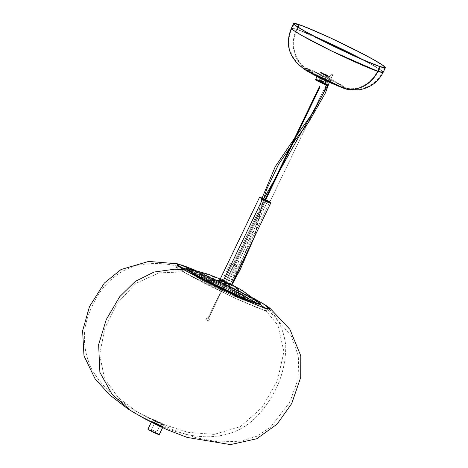 <?xml version="1.0" encoding="UTF-8"?>
<svg xmlns="http://www.w3.org/2000/svg" width="468" height="468" viewBox="0 0 468 468"><rect width="100%" height="100%" fill="white"/><g stroke="black" fill="none" stroke-linecap="round" stroke-linejoin="round"><path stroke-width="0.35" stroke-dasharray="2.34 1.75" d="M263.075 200.421L268.363 202.714L266.427 201.544L266.731 200.912L266.427 201.544L261.308 199.409L268.345 202.726L261.144 199.245L263.075 200.421L263.572 199.391L263.075 200.421M235.486 265.836L237.416 267.012L232.134 264.712L223.961 281.689L229.25 283.988L227.313 282.812L235.486 265.836L227.313 282.812L229.232 284L222.048 280.56L227.313 282.812L222.031 280.513L223.961 281.689L232.134 264.712L230.203 263.542L235.486 265.836L237.405 267.023L235.533 266.345L230.215 263.531L235.486 265.836M229.993 284.064L228.273 283.134L267.883 200.836L228.273 283.134A6.289 0.386 25.7 0 0 219.972 279.525M262.203 198.134A6.289 0.386 -154.3 0 1 263.695 198.795L261.618 197.882M265.104 199.456A6.289 0.386 -154.3 0 1 265.725 199.754M232.731 264.917L236.129 266.391L234.889 265.637L265.83 201.339L267.07 202.094L263.677 200.62L232.731 264.917L263.677 200.62L262.431 199.865L265.83 201.339L234.889 265.637L231.49 264.163L236.118 266.397L232.731 264.917M261.682 198.578L263.642 199.596M265.76 199.772L264.648 199.239M263.572 199.391L261.805 198.385M262.051 198.292L264.174 199.175M231.309 284.977A6.289 0.386 25.7 0 0 228.273 283.134L221.229 279.87M265.83 201.339L262.443 199.859L265.83 201.339M263.537 199.374L261.641 198.216L263.654 198.941M229.624 283.567L229.308 284.041L231.151 284.954A138.054 60.36 -62.6 0 1 231.596 285.182A138.054 60.36 -62.6 0 1 240.224 292.213L188.932 269.311L192.471 273.107L206.844 281.034A138.054 60.36 -62.6 0 1 222.996 281.964C216.725 278.864 223.218 281.04 227.787 283.567A138.054 60.36 -62.6 0 1 230.016 284.427L230.262 283.912A138.627 60.606 117.4 0 0 228.033 283.052A138.627 60.606 -62.6 0 1 230.262 283.912L231.672 284.62L229.56 283.526L231.397 284.439L231.151 284.954L230.016 284.427L230.262 283.912L229.56 283.526L231.935 284.719M224.383 281.83L222.932 280.946L226.898 282.672L226.652 283.187L222.686 281.461L224.137 282.344L224.383 281.83L228.015 283.292L222.944 280.94L224.383 281.83L224.137 282.344L228.097 284.07L226.652 283.187L226.898 282.672L228.343 283.555L224.383 281.83M260.302 304.147L252.96 299.052L240.616 292.342L240.78 292.044L254.457 299.532M232.105 284.819L231.859 285.334L230.016 284.427A138.054 60.36 117.4 0 0 227.787 283.567C234.059 286.662 227.571 284.491 222.996 281.964A138.054 60.36 117.4 0 0 206.844 281.034L239.856 296.864L256.078 303.363L258.652 302.866L240.224 292.213A138.054 60.36 117.4 0 0 231.596 285.182A138.054 60.36 117.4 0 0 231.151 284.954L229.373 284.082M228.033 283.052C234.304 286.147 227.817 283.977 223.248 281.449C216.971 278.355 223.464 280.525 228.033 283.052L230.777 284.743L228.109 283.772L220.504 279.759L228.033 283.052M259.705 303.001L240.78 292.044A138.627 60.606 117.4 0 0 231.859 284.673A138.627 60.606 117.4 0 0 231.397 284.439A138.627 60.606 -62.6 0 1 231.859 284.673L220.2 279.051M236.808 287.984A138.627 60.606 -62.6 0 1 240.78 292.044L214.601 279.273L188.171 268.574M260.313 304.218L257.406 301.761L249.339 296.999L223.248 283.702L197.32 272.113L189.446 269.246L186.755 269.024M186.96 269.398L187.522 269.937M203.346 279.273L209.728 282.584M256.107 303.516L258.816 304.311M243.734 298.549L216.801 286.065L193.816 273.915L189.23 271.001L187.803 269.79L187.744 269.235L191.71 270.118L200.52 273.511L226.775 285.468L251.135 298.104L257.845 302.246L259.272 303.451L259.325 304.013L255.364 303.129L246.554 299.736M188.212 268.579L240.78 292.044L240.616 292.342L211.758 278.349L195.027 271.212L186.907 268.825M227.787 283.567L230.519 285.182L227.857 284.287L220.258 280.268L227.787 283.567M226.652 283.187L222.698 281.455L226.688 283.567L228.086 284.035L226.652 283.187M231.795 285.293L231.151 284.954L231.397 284.439L232.04 284.778M269.972 308.254L263.133 303.773L224.71 283.766L177.659 263.829L224.71 283.766L263.133 303.773C276.079 313.771 283.62 327.764 285.761 345.758C285.79 370.767 277.021 393.36 259.453 413.542C232.04 445.255 190.593 439.148 162.601 426.459C160.302 424.786 145.998 418.655 152.047 421.937L135.743 413.724L152.047 421.937L150.983 421.159L151.468 421.206L154.902 422.592L163.548 427.085M261.185 305.241C270.276 310.372 276.565 315.999 248.315 303.948C219.363 291.482 189.891 275.921 183.906 272.119A3.434 2.79 120.6 0 0 183.245 271.943L176.407 267.45L177.173 266.064L176.407 267.45L183.245 271.943L235.48 298.414L264.724 310.588L268.527 310.032L261.758 305.598L223.733 285.796L177.173 266.064L223.733 285.796L261.758 305.598A3.434 2.79 120.6 0 0 261.448 305.376A3.434 2.79 120.6 0 0 261.185 305.241L268.772 310.483L268.767 311.167L265.444 310.576L255.358 306.885L235.989 298.485L213.449 287.767L193.05 277.267L181.566 270.703L178.086 268.398L176.097 266.427L176.998 266.175L179.648 266.783L186.668 269.264L209.102 278.875L240.353 293.968L261.185 305.241A3.434 2.79 -59.4 0 1 261.448 305.376A3.434 2.79 -59.4 0 1 261.758 305.598L277.951 325.289L283.918 351.714L277.454 380.665L262.203 407.318L240.336 426.711L214.063 434.398L187.838 432.309L163.589 424.4L187.838 432.309L214.063 434.398L240.336 426.711L262.203 407.318L277.454 380.665L283.918 351.714L277.951 325.289L261.758 305.598L268.527 310.032L264.724 310.588L235.48 298.414L183.245 271.943L159.243 272.838L136.001 283.28L117.345 303.147L104.861 328.144L99.655 354.621L104.557 378.776L118.328 397.753L136.908 411.758L153.042 419.878C155.347 421.551 169.638 427.676 163.589 424.4L164.537 425.213L163.584 424.932L159.547 423.201L152.1 419.065L163.589 424.4C161.29 422.727 146.993 416.602 153.042 419.878L136.908 411.758L118.328 397.753L104.557 378.776L99.655 354.621L104.861 328.144L117.345 303.147L136.001 283.28L159.243 272.838L183.245 271.943A3.434 2.79 -59.4 0 1 183.906 272.119L179.741 266.813M245.021 298.315C250.31 301.298 253.966 304.569 237.533 297.56C220.697 290.312 203.551 281.256 200.07 279.045A2.861 2.328 120.6 0 0 203.165 277.893L226.494 289.879L242.295 296.8L248.022 298.385L243.91 295.355A2.861 2.328 120.6 0 0 244.787 298.192A2.861 2.328 120.6 0 0 245.021 298.315L232.906 291.757L214.724 282.976L201.679 277.384L196.7 275.705L195.53 275.74L198.707 278.226L207.517 283.181L230.367 294.384L247.496 301.415L249.034 301.772L249.432 301.363L245.021 298.315A2.861 2.328 -59.4 0 1 244.787 298.192A2.861 2.328 -59.4 0 1 243.91 295.355L228.331 287.106L209.945 278.571L201.948 275.406L199.046 274.891L201.93 277.144L209.916 281.637L232.888 292.816L242.453 296.858L247.549 298.49L248.022 298.356L247.56 297.771L243.91 295.355L220.943 283.538L205.154 276.594L199.07 274.821L203.165 277.893A2.861 2.328 -59.4 0 1 200.07 279.045C194.782 276.061 191.125 272.791 207.558 279.8C224.394 287.054 241.541 296.104 245.021 298.315M152.047 421.937C154.352 423.604 168.655 429.735 162.601 426.459C190.593 439.148 232.04 445.255 259.453 413.542C277.021 393.36 285.79 370.767 285.761 345.758C283.62 327.764 276.079 313.771 263.133 303.773A5.721 4.651 120.6 0 0 262.618 303.404A5.721 4.651 -59.4 0 1 263.133 303.773L269.966 308.248M155.745 421.036L160.893 423.242L159.898 425.301L154.235 422.709L154.75 423.095L155.745 421.036L161.349 423.639L158.319 421.908L155.224 420.656L155.745 421.036L154.75 423.095L160.419 425.687L159.898 425.301L160.893 423.242L161.407 423.628L155.745 421.036M186.907 269.357L259.88 304.475M154.75 423.095L160.419 425.681L154.75 423.095M262.174 303.182L194.706 270.059L223.575 283.128L254.469 298.818M321.481 81.414L323.721 82.397L322.891 81.882L323.37 81.444L324.488 82.128L321.493 80.824L320.984 82.444L323.236 83.421L322.394 82.906L322.891 81.882L323.727 82.391L320.639 80.906L322.891 81.882L322.394 82.906L323.177 83.421L320.141 81.929L320.984 82.444L321.493 80.824L324.482 82.093L320.445 80.139L323.37 81.444L322.891 81.882L320.639 80.911L321.481 81.414M328.121 85.135A6.862 0.421 25.7 0 0 324.751 83.093L326.237 80.01A6.862 0.421 -154.3 0 1 329.607 82.052A6.862 0.421 -154.3 0 1 320.603 78.144L320.603 78.144A6.862 0.421 -154.3 0 1 317.24 76.097A6.862 0.421 -154.3 0 1 326.237 80.01L324.751 83.093A6.862 0.421 25.7 0 0 315.754 79.186L324.751 83.093L324.271 83.532L316.637 80.063C315.748 79.952 316.573 80.537 319.106 81.824L320.141 82.345M323.634 74.675L328.869 76.963L326.921 75.763L327.401 75.325L329.636 76.699L323.651 74.084L320.791 80.59L326.038 82.871L324.072 81.678L326.921 75.763L328.887 76.951L323.634 74.675L321.668 73.482L326.921 75.763L324.072 81.678L318.825 79.396L320.791 80.59L323.634 74.675L323.651 74.084L321.417 72.71L329.636 76.699L321.405 72.739L327.401 75.325L326.921 75.763L321.674 73.499L323.634 74.675M321.194 78.337L323.294 73.967A5.435 0.333 -154.3 0 1 320.633 72.347A5.435 0.333 -154.3 0 1 327.758 75.442L325.652 79.812A5.435 0.333 25.7 0 0 318.527 76.717A5.435 0.333 25.7 0 0 321.194 78.337A5.435 0.333 25.7 0 0 328.32 81.432A5.435 0.333 25.7 0 0 325.652 79.812L327.758 75.442A5.435 0.333 -154.3 0 1 330.42 77.062A5.435 0.333 -154.3 0 1 323.294 73.967L321.194 78.337L328.302 81.444L321.036 77.606L318.556 76.787L321.194 78.337M323.294 73.967L330.408 77.074L323.136 73.236L320.662 72.417L323.294 73.967M326.009 84.468L317.24 80.28M318.17 81.327L319.106 81.824M324.072 81.678L326.015 82.818L324.189 82.216L318.837 79.39L324.072 81.678M326.237 80.01L329.589 82.07L326.436 80.929L317.257 76.085L326.237 80.01M325.991 84.456L324.271 83.532L324.751 83.093M330.355 81.297L330.935 80.876L328.495 79.689L328.284 80.291L330.355 81.297M328.536 79.776L331.092 80.841L328.495 79.689M328.238 80.923A5.721 0.351 -154.3 0 1 322.364 78.302A5.721 0.351 -154.3 0 1 318.521 76.073A5.721 0.351 -154.3 0 1 319.106 76.185L318.86 76.699A5.721 0.351 25.7 0 0 318.269 76.588A5.721 0.351 25.7 0 0 322.119 78.817A5.721 0.351 25.7 0 0 327.992 81.438L328.238 80.923A171.001 153.434 -71.5 0 0 342.652 87.194A30.566 27.431 -71.5 0 0 343.418 87.463A30.566 27.431 -71.5 0 0 377.465 71.113L379.694 66.479L377.465 71.113L332.198 51.24L301.357 35.153L293.799 30.42L291.933 28.443A50.328 3.095 25.7 0 0 325.786 48.081A50.328 3.095 25.7 0 0 377.465 71.113A30.566 27.431 108.5 0 1 343.418 87.463A30.566 27.431 108.5 0 1 342.652 87.194L341.318 86.72L342.652 87.194A171.001 153.434 108.5 0 1 328.238 80.923C332.707 82.713 320.328 76.296 319.106 76.185C314.642 74.389 327.021 80.812 328.238 80.923L327.992 81.438C332.455 83.228 320.077 76.811 318.86 76.699A171.575 153.949 108.5 0 1 305.323 68.474A31.14 27.94 108.5 0 1 296.648 29.191L298.876 24.564L296.648 29.191L342.43 49.286L373.622 65.555L381.262 70.352L383.152 72.347A50.901 3.13 25.7 0 0 348.917 52.486A50.901 3.13 25.7 0 0 296.648 29.191A31.14 27.94 -71.5 0 0 305.323 68.474C308.874 69.463 318.304 73.763 333.625 81.362C345.168 87.697 348.116 89.821 342.453 87.732C348.116 89.821 345.168 87.697 333.625 81.362C318.304 73.763 308.874 69.463 305.323 68.474A171.575 153.949 -71.5 0 0 318.86 76.699C314.397 74.903 326.769 81.327 327.992 81.438A171.575 153.949 -71.5 0 0 342.453 87.732A171.575 153.949 108.5 0 1 327.992 81.438A5.721 0.351 25.7 0 0 328.577 81.549A5.721 0.351 25.7 0 0 324.733 79.314A5.721 0.351 25.7 0 0 318.86 76.699L319.106 76.185A171.001 153.434 108.5 0 1 305.622 67.989L306.283 69.861L341.318 86.72L306.283 69.861L305.622 67.989A171.001 153.434 -71.5 0 0 319.106 76.185A5.721 0.351 -154.3 0 1 324.979 78.799A5.721 0.351 -154.3 0 1 328.829 81.034A5.721 0.351 -154.3 0 1 328.238 80.923M297.104 29.431A50.328 3.095 25.7 0 0 291.933 28.443L297.104 29.431A30.566 27.431 -71.5 0 0 305.622 67.989C309.161 68.977 318.568 73.265 333.848 80.841C345.355 87.159 348.291 89.277 342.652 87.194C348.291 89.277 345.355 87.159 333.848 80.841C318.568 73.265 309.161 68.977 305.622 67.989A30.566 27.431 108.5 0 1 297.104 29.431L313.15 35.802A50.328 3.095 25.7 0 0 297.104 29.431L298.157 27.243L297.104 29.431M328.489 79.695L328.284 80.291M305.943 70.323L305.323 68.474L305.943 70.323M341.119 87.259L342.453 87.732A31.14 27.94 -71.5 0 0 343.237 88.002M292.137 28.021L296.648 29.191A50.901 3.13 25.7 0 0 291.418 28.197M363.648 60.109L378.711 68.714L382.637 72.095L377.465 71.113A50.328 3.095 25.7 0 0 382.637 72.095A50.328 3.095 25.7 0 0 363.648 60.109M328.401 80.203L328.647 79.689L331.087 80.876L330.683 81.391L328.401 80.203M209.547 318.819L208.558 320.878L206.031 319.697L207.026 317.637L209.547 318.819L207.078 317.69L206.084 319.749L208.611 320.937L209.594 318.86L207.031 317.632L209.547 318.819M320.001 86.937L208.611 318.392L208.038 318.117L264.847 200.029L208.014 318.123L208.623 318.404L208.003 318.105L208.617 318.404L265.438 200.316M291.19 145.296L290.973 145.747M208.558 320.878L206.037 319.691L208.558 320.878M230.18 288.007L231.894 284.725L230.092 288.007L228.636 287.293L230.18 288.007L228.723 287.293L331.338 74.137L332.795 74.862L328.577 84.181L332.707 74.845L331.25 74.114L332.795 74.851L328.998 83.316M263.402 199.473L254.2 237.416L263.402 199.473M260.945 202.545L255.674 226.003L239.3 267.556L228.636 287.282L230.092 288.007M332.707 74.845L331.256 74.125L326.488 85.205M331.338 74.137L228.723 287.293M162.922 426.945L162.595 427.635L162.993 426.898L161.934 426.155L151.731 421.446A6.289 0.386 -154.3 0 1 157.874 424.031A6.289 0.386 -154.3 0 1 162.993 426.927A6.289 0.386 -154.3 0 1 162.922 426.945A6.289 0.386 -154.3 0 1 156.78 424.365A6.289 0.386 -154.3 0 1 151.655 421.469A6.289 0.386 -154.3 0 1 151.731 421.446L156.406 424.178L162.922 426.945M159.284 434.643A6.289 0.386 25.7 0 0 154.159 431.748A6.289 0.386 25.7 0 0 148.017 429.162L151.731 421.446L148.017 429.162L154.534 431.929L159.208 434.661M151.562 429.636L156.651 432.134L159.746 425.704L154.627 423.212L151.562 429.636L154.656 423.207L159.781 425.681L154.627 423.224L159.781 425.693L156.686 432.122L151.562 429.636M153.135 422.452L161.273 426.453L153.135 422.452L155.622 423.095L161.448 426.161L155.154 423.423L153.258 422.195L161.448 426.184L161.273 426.453L153.135 422.452L158.909 425.552L161.273 426.453L160.021 425.576L153.135 422.452M268.363 202.714L268.854 201.69M237.416 267.012L229.25 283.988M236.129 266.391L267.07 202.094M231.49 264.163L262.431 199.865M230.203 263.542L222.031 280.513M261.144 199.245L261.641 198.216M222.932 280.946L222.686 281.461M259.676 302.971L259.366 302.726M258.652 302.866L241.745 290.862L231.596 285.182L217.485 278.483L208.88 275.044L188.932 269.311M230.186 288.019L231.859 284.673M228.343 283.555L228.097 284.07M268.527 310.032L291.353 336.042L298.648 356.909L298.128 378.869L289.903 402.088L270.399 427.342L256.587 436.299L240.915 441.219L218.299 441.927L196.057 437.732L175.237 430.613L157.786 422.844L136.908 411.758L122.376 402.223C109.799 393.512 99.62 382.584 91.845 369.439C81.871 348.268 81.894 327.372 91.915 306.745C98.274 291.798 108.237 280.127 121.791 271.744C128.32 268.059 135.275 265.631 142.652 264.443C154.282 262.817 165.789 263.355 177.173 266.064C186.831 267.702 241.535 293.377 261.448 305.376L268.527 310.032M248.022 298.385L248.496 300.643L244.799 298.204C233.538 291.207 198.479 275.254 197.005 275.863L199.07 274.821M155.224 420.65L154.235 422.709M161.407 423.628L160.419 425.687M254.37 298.748L194.828 270.089M323.721 82.397L324.488 82.128M328.869 76.963L329.636 76.699M317.035 76.524L317.24 76.097M323.727 82.391L323.236 83.421M328.887 76.951L326.038 82.871M318.527 76.717L320.633 72.347M328.32 81.432L330.42 77.062M321.668 73.482L318.825 79.396M320.369 80.151L320.639 80.911L320.141 81.929M329.402 82.473L329.607 82.052M321.674 73.499L321.405 72.739M318.521 76.073L318.269 76.588M384.86 67.468L382.637 72.095C378.097 80.976 370.989 86.551 361.302 88.809C353.773 89.604 349.309 89.569 347.917 88.715L341.318 86.72L327.272 80.882C325.055 79.882 315.531 75.459 306.283 69.861L300.614 65.953C299.07 65.397 296.262 61.922 292.178 55.546C287.908 46.566 287.826 37.534 291.933 28.443L294.161 23.815M328.829 81.034L328.577 81.549M330.847 81.385L331.098 80.87M207.026 317.637L206.031 319.697M208.003 318.105L264.829 200.023M208.623 318.404L265.45 200.322M209.6 318.878L208.611 320.937M263.496 199.52L254.493 236.808M296.712 135.357L294.67 138.025M162.993 426.927L162.642 427.658M151.533 429.642L154.627 423.212M156.686 432.122L159.781 425.693M151.655 421.469L151.304 422.2"/><path stroke-width="0.7" d="M265.666 199.877L268.854 201.69L263.537 199.374L268.445 201.609L266.924 200.515L266.731 200.912L266.924 200.515L265.572 199.836M259.576 197.221L219.972 279.525A6.289 0.386 25.7 0 0 223.008 281.367L262.612 199.07A6.289 0.386 -154.3 0 1 259.576 197.221A6.289 0.386 -154.3 0 1 262.203 198.134M263.695 198.795A6.289 0.386 -154.3 0 1 265.104 199.456L263.56 198.736M265.725 199.754A6.289 0.386 -154.3 0 1 267.883 200.836L265.725 199.754M263.642 199.596L270.685 202.679L267.883 200.836A6.289 0.386 -154.3 0 1 270.919 202.679A6.289 0.386 -154.3 0 1 262.612 199.07L223.008 281.367L230.051 284.632L231.28 284.907L229.993 284.064M262.536 198.274L259.6 197.209L261.94 198.713M262.08 198.567L261.653 198.204L262.443 198.438M221.229 279.87L220.2 279.525M219.989 279.507L223.008 281.367A6.289 0.386 25.7 0 0 231.309 284.977L270.919 202.679M254.457 299.532L259.366 302.726L257.47 303.609L240.985 297.063L206.587 280.595L206.446 280.899L206.587 280.595L240.295 296.759L256.938 303.445L259.705 303.001L242.085 290.4L231.859 284.673M206.452 280.905L237.235 295.764L254.13 302.819L260.302 304.147M223.014 281.373A138.627 60.606 117.4 0 0 206.587 280.595A138.627 60.606 -62.6 0 1 222.657 281.256M231.935 284.719L231.467 284.521M231.795 284.643L231.976 284.76A138.627 60.606 -62.6 0 1 236.808 287.984M220.2 279.051L208.944 274.459L188.171 268.574L191.903 272.499L206.587 280.595L191.611 272.323L188.598 268.667L186.691 268.702C185.328 267.936 186.188 270.44 206.452 280.899C223.318 289.692 246.63 300.333 255.651 303.363C264.244 305.774 259.775 303.732 259.366 302.726M186.755 269.024L186.96 269.398M187.522 269.937L193.114 273.616L203.346 279.273M209.728 282.584L237.879 296.057L256.107 303.516M258.816 304.311L260.313 304.218M187.803 269.79L187.598 269.428M246.554 299.736L243.734 298.549M186.907 268.825L193.114 273.61L206.446 280.899M254.493 236.808L240.453 269.047L231.982 284.749L231.239 284.404M232.04 284.778L231.859 285.334M269.966 308.248L289.903 329.361L300.801 355.867L300.719 377.36L291.675 403.644L276.998 424.248L256.675 438.773L230.467 444.6L187.159 437.434L166.86 429.554L156.885 424.95L144.518 418.667L131.239 410.916L112.226 394.571L99.9 372.364L98.631 344.612L106.254 319.562L119.72 296.671L135.404 281.321L154.03 272.043L174.757 269.188L183.795 269.773L176.886 265.233L177.659 263.829L176.886 265.233L183.795 269.773L236.574 296.519L266.128 308.821L269.972 308.254L266.128 308.821L236.574 296.519L183.795 269.773L174.757 269.188L154.03 272.043L135.404 281.321L119.72 296.671L106.254 319.562L98.631 344.612L99.9 372.364L112.226 394.571L131.239 410.916L135.743 413.724L127.706 408.704L109.875 395.056L95.086 378.852L83.988 355.803L82.602 330.864L89.511 306.522L104.364 283.035L121.077 269.515L148.637 261.425L177.641 263.823M262.174 303.182C271.27 308.318 277.553 313.94 249.309 301.889C220.358 289.423 190.88 273.862 184.895 270.059A5.721 4.651 120.6 0 0 183.795 269.773A5.721 4.651 -59.4 0 1 184.895 270.059L177.975 265.479L177.091 264.373L177.992 264.116L184.942 266.181L194.706 270.059L181.426 264.97L177.103 264.297L184.895 270.059L214.438 285.708L249.309 301.889L262.133 307.066L269.082 309.132L269.983 308.874L269.1 307.769L262.174 303.182A5.721 4.651 -59.4 0 1 262.618 303.404A5.721 4.651 120.6 0 0 262.174 303.182L254.469 298.818M179.741 266.813L186.907 269.357M259.88 304.475L261.185 305.241M163.548 427.085L159.746 425.798L152.047 421.937M319.106 81.824L319.118 81.227L315.754 79.186A6.862 0.421 25.7 0 0 319.118 81.227L320.533 78.296L319.118 81.227A6.862 0.421 25.7 0 0 328.121 85.135L319.118 81.227L319.106 81.824L325.991 84.456M317.24 80.28L316.058 80.028L318.17 81.327M320.141 82.345L327.144 85.404M327.343 85.416L326.009 84.468M324.751 83.093L328.121 85.135L329.607 82.052M299.333 24.798L298.157 27.243L299.333 24.798L307.178 27.747L330.309 37.873L360.582 52.697L374.353 60.138L382.824 65.368L384.626 66.889L384.696 67.597L379.694 66.479A50.328 3.095 -154.3 0 1 328.01 43.454A50.328 3.095 -154.3 0 1 294.161 23.815A50.328 3.095 -154.3 0 1 299.333 24.798A50.328 3.095 -154.3 0 1 351.012 47.83A50.328 3.095 -154.3 0 1 384.86 67.468A50.328 3.095 -154.3 0 1 379.694 66.479L368.573 62.197L353.024 55.388L318.445 38.587L304.668 31.145L296.203 25.915L294.395 24.395L294.325 23.687L299.333 24.798M343.237 88.002A31.14 27.94 -71.5 0 0 377.922 71.347L380.151 66.719A50.901 3.13 -154.3 0 1 327.881 43.425A50.901 3.13 -154.3 0 1 293.647 23.57A50.901 3.13 -154.3 0 1 298.876 24.564A50.901 3.13 -154.3 0 1 351.14 47.859A50.901 3.13 -154.3 0 1 385.38 67.714A50.901 3.13 -154.3 0 1 380.151 66.719L377.922 71.347A50.901 3.13 25.7 0 0 383.152 72.347L377.922 71.347A31.14 27.94 108.5 0 1 343.237 88.002A31.14 27.94 108.5 0 1 342.453 87.732L305.943 70.323L341.119 87.259L327.027 81.403C324.81 80.397 315.251 75.956 305.99 70.352C289.347 59.161 284.491 45.109 291.418 28.197L292.137 28.021M377.922 71.347L332.14 51.252L300.947 34.983L293.301 30.192L291.418 28.197A50.901 3.13 25.7 0 0 325.652 48.058A50.901 3.13 25.7 0 0 377.922 71.347M380.151 66.719L383.526 67.708L385.398 67.597L381.765 64.531L371.703 58.588L352.486 48.526L334.655 39.862L313.718 30.414L298.876 24.564L295.501 23.575L293.629 23.687L295.712 25.693L301.562 29.414L326.541 42.758L357.406 57.406L380.151 66.719M313.15 35.802L363.648 60.109A50.328 3.095 25.7 0 0 313.15 35.802M290.973 145.747L319.398 86.644L320.018 86.937L319.41 86.656L291.19 145.296M265.438 200.316L320.018 86.943L319.398 86.638L319.983 86.931M328.577 84.181L263.402 199.473L328.577 84.181M254.2 237.416L231.894 284.725L254.2 237.416M159.284 434.614L162.595 427.635L159.208 434.661A6.289 0.386 25.7 0 0 159.284 434.643L162.642 427.658M151.304 422.2L147.946 429.185A6.289 0.386 25.7 0 0 153.071 432.081A6.289 0.386 25.7 0 0 159.208 434.661L152.691 431.894L148.017 429.162M269.972 308.254L262.618 303.404L254.37 298.748M194.828 270.089L177.659 263.829M328.121 85.135L327.29 85.457L319.094 81.812C313.028 78.367 316.807 80.373 315.754 79.186L317.24 76.097M385.38 67.714L383.152 72.347C378.132 82.052 370.264 87.838 359.541 89.71C351.316 90.148 345.858 89.575 343.173 87.984L341.119 87.259M293.647 23.57L291.418 28.197M264.829 200.023L319.398 86.644M265.45 200.322L320.018 86.937M328.998 83.316L325.523 92.763L308.424 122.593L294.899 140.54L278.758 163.987L266.62 189.47L263.496 199.52M326.488 85.205L323.985 92.015L313.735 111.636L296.712 135.357M294.67 138.025L275.254 166.661L262.209 197.73L260.945 202.545"/></g></svg>
